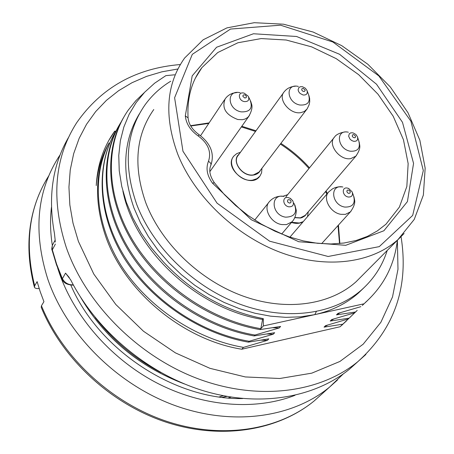 <?xml version="1.0" encoding="UTF-8"?>
<svg xmlns="http://www.w3.org/2000/svg" width="454" height="454" viewBox="0 0 454 454"><rect width="100%" height="100%" fill="white"/><g stroke="black" fill="none" stroke-linecap="round" stroke-linejoin="round"><path stroke-width="0.68" d="M219.225 396.944L223.169 395.718M222.182 397.335L226.949 396.427M228.203 397.959L231.052 397.108M121.167 121.927C100.311 154.99 101.929 204.533 128.527 248.457C155.126 292.274 205.214 326.659 254.938 335.035L254.109 335.926C204.703 327.482 155.399 293.937 128.635 250.739C101.736 207.069 99.534 158.23 119.402 124.856M116.792 129.566C95.981 162.657 97.485 212.001 123.868 255.511C150.518 299.334 199.698 332.935 249.161 341.26L248.349 342.14C199.539 333.662 150.836 300.321 124.073 257.991C97.922 215.292 95.601 166.8 114.737 132.999M109.079 142.942C91.424 177.054 95.38 224.707 121.547 266.226C148.333 307.426 195.805 339.2 243.48 347.384L241.772 349.228C183.427 340.012 124.992 291.769 105.833 236.863C93.819 201.724 94.897 170.415 109.079 142.942C101.872 155.563 97.593 169.779 96.231 185.578C97.406 165.301 103.279 147.567 113.858 132.386L114.777 131.093L115.549 131.603M174.569 74.802L165.858 75.642L154.604 83.213L144.661 92.236L136.138 102.615L129.157 114.243L123.851 127.012L120.344 140.797L118.766 155.467L119.237 170.783L121.763 186.441L126.308 202.223L132.812 217.903L141.222 233.248L151.46 248.009L163.434 261.947C191.855 292.228 225.144 311.126 263.297 318.64L263.371 325.938L314.792 314.633L300.684 316.83L285.889 317.352L270.607 316.171L255.063 313.266L239.474 308.669L224.083 302.415L209.124 294.595L194.823 285.316L181.407 274.715L169.081 262.945L158.032 250.199L148.418 236.67L140.382 222.568L134.026 208.114C121.388 171.935 123.199 140.468 139.452 113.71M363.075 304.696L363.995 303.805M356.719 310.837L349.535 317.783L357.219 310.394M346.601 320.779L340.103 326.744L350.914 316.495M184.483 383.971C139.247 366.849 104.658 338.009 80.716 297.444M95.255 317.567C112.961 340.455 134.781 358.756 160.722 372.473M55.235 240.819L54.463 233.526C47.789 197.053 52.471 165.035 68.503 137.477M357.877 361.639L349.455 369.204C314.361 397.891 259.092 407.55 203.511 390.781C148.015 373.88 96.481 330.881 70.699 279.885L65.535 273.126L69.263 277.553M340.103 326.744L241.772 349.228M367.388 300.679L362.298 305.446M177.883 68.985L161.862 71.828L146.511 76.403L132.035 82.702L118.613 90.698L106.435 100.345L95.686 111.57L86.532 124.282L79.149 138.357L73.679 153.645L70.239 169.972L68.94 187.144L69.848 204.936L73.003 223.107L78.4 241.392L93.785 274.029L115.821 304.503L143.492 331.244L175.414 352.871L209.941 368.325L245.313 376.945L279.783 378.5L311.767 373.16L339.915 361.452L363.194 344.177L380.861 322.317L392.511 296.967L397.988 269.239L397.369 240.223C394.441 265.204 383.715 286.014 365.192 302.642M363.677 288.006L358.444 293.034C346.55 303.527 331.999 310.729 314.792 314.633L363.762 303.862M144.366 92.548L135.763 100.788L128.283 110.089C105.283 142.772 105.078 192.797 131.751 238.673C158.315 284.051 209.453 319.803 260.817 328.696L263.371 325.938M122.892 191.077C134.713 250.534 197.411 309.134 262.577 319.423L260.817 328.696L259.977 329.604C210.429 321.029 160.892 287.427 133.777 244.167C106.52 200.435 103.864 151.483 123.363 117.915M355.323 312.023L336.465 314.866L340.233 312.732M360.851 306.677L338.003 313.351L336.465 314.866M259.977 329.604L280.629 326.443L279.176 327.975L254.938 335.035M254.109 335.926L274.664 332.714L273.234 334.218L249.161 341.26M248.349 342.14L268.802 338.871L267.395 340.352L243.48 347.384M342.742 324.19L324.043 327.141L327.674 325.07M348.087 319.02L325.529 325.677L324.043 327.141M348.978 318.158L330.206 321.057L333.906 318.952M354.415 312.902L331.715 319.565L330.206 321.057M387.217 250.438C382.393 265.738 373.96 278.796 361.912 289.607C333.974 314.372 286.803 321.25 240.427 304.362C194.108 287.422 152.992 247.583 136.609 204.118C123.193 165.392 125.974 132.347 144.94 104.987C151.908 95.351 160.5 87.429 170.721 81.226M362.593 275.198L356.123 281.701C330.166 305.065 286.156 311.637 242.873 296.008C199.635 280.339 161.187 243.27 145.774 202.717C133.05 166.278 135.718 135.213 153.77 109.522M99.522 170.182L99.874 169.711M267.088 333.991L273.234 334.218M272.888 327.726L279.176 327.975M263.297 318.64L262.577 319.423M261.385 340.154L267.395 340.352M115.384 131.876L114.453 131.654L108.744 140.575M114.453 131.654L114.777 131.093M291.485 222.46C295.883 223.873 299.754 223.652 303.096 221.802M233.475 156.573C223.459 168.672 249.677 189.102 259.37 176.776L259.875 176.158M283.5 92.786L238.35 155.189C231.654 162.152 243.077 176.969 253.57 174.864L259.103 172.004L259.773 171.118M239.099 154.156C230.638 160.529 242.271 177.315 253.644 175.028C256.958 174.472 259.262 172.826 260.556 170.091M261.952 168.258L261.589 172.809L259.909 176.118L257.026 178.626L252.736 180.102C239.82 182.729 225.752 164.496 233.98 155.909L236.806 153.583L240.444 152.289M294.873 217.517L300.315 217.858L305.213 215.366L305.871 214.606M294.805 217.665L300.389 218.028L302.131 217.568L305.054 215.803L306.739 213.59M303.244 221.626L299.379 223.016L291.633 222.284M283.018 196.27L287.694 194.635M308.266 211.802L307.506 216.66M48.726 175.891C28.982 207.223 24.306 243.86 34.686 285.804L37.12 281.622L40.196 291.672L43.936 301.666L41.45 305.763C62.533 357.61 111.565 402.965 166.703 421.323C221.932 439.586 278.461 430.25 314.23 400.893L322.607 393.357M34.686 285.804L34.419 287.234L35.049 288.006L36.723 288.557L39.18 288.591M41.212 307.273L41.45 305.763M70.875 285.254C98.773 350.329 175.46 400.229 242.697 398.55M55.184 240.098L52.284 245.432L52.119 249.076L56.58 264.052L62.277 278.455C64.616 282.836 68.287 284.964 73.298 284.845M55.382 244.065L52.114 250.233M73.463 285.157C67.101 284.919 63.333 282.904 62.158 279.119L65.535 273.126M365.884 354.466L357.752 361.742C319.894 392.784 258.167 401.194 198.194 378.818C138.311 356.39 86.164 304.214 66.329 247.617C50.814 199.431 54.287 157.771 76.743 122.631C101.327 87.565 135.854 68.202 180.323 64.536M177.684 154.002C163.871 116.071 166.175 84.081 184.613 58.033L203.171 39.787L226.921 27.887L254.24 22.7L283.512 24.204L313.181 32.052L341.766 45.678L367.91 64.309L390.361 87.02L407.993 112.728L419.854 140.218L425.16 168.145L423.372 195.055L414.252 219.407L397.993 239.599C371.565 263.292 325.932 269.375 280.527 252.413C235.178 235.41 194.391 196.253 177.684 154.002M404.1 233.509L356.123 281.701M182.962 151.256L174.608 97.741L192.297 54.344L230.496 29.062L280.498 25.18L332.867 42.001L378.829 75.909L410.904 121.207L423.31 170.579L412.68 215.412L379.26 246.63L328.157 256.482L269.619 241.188L217.069 203.182L182.962 151.256M208.494 161.215C211.581 151.891 208.176 143.492 198.284 136.013C190.47 130.508 186.146 123.8 185.311 115.889L192.184 75.886L216.581 47.244L253.463 33.761L296.576 36.485L339.547 54.259L376.525 84.234L402.488 122.319L413.56 163.395L407.414 201.599L383.897 230.751L345.721 245.319L298.749 241.732L251.317 219.764L212.472 183.155C207.007 175.533 205.685 168.218 208.494 161.215L210.56 163.043L211.014 164.229L210.832 165.267M212.472 183.155L214.362 182.729L224.384 194.584L235.671 205.548L248.02 215.423L261.209 224.026L274.993 231.217L289.124 236.869L303.34 240.909L317.386 243.282L331.023 243.974L344.019 243.021L356.174 240.472L367.309 236.421L377.274 230.955L385.962 224.208L399.384 207.103L406.841 186.486L408.152 163.616L403.47 139.798L393.209 116.269L378.006 94.211L358.677 74.683L336.193 58.634L311.637 46.864L286.213 40.02L261.198 38.573L237.924 42.755L217.744 52.545L201.922 67.606L195.895 77.14M190.561 125.684L209.107 122.892M241.823 126.274L256.016 130.769M280.884 143.373C291.564 150.268 301.11 158.418 309.52 167.827M326.051 191.003L327.402 193.506M338.434 225.099L339.864 243.509M188.081 117.853L185.311 115.889M214.367 182.735C209.799 176.05 208.647 170.165 210.917 165.074C214.685 153.668 210.752 143.549 199.136 134.73L198.284 136.013M314.792 314.633L316.313 311.597M97.593 186.401L98.098 186.021M348.746 193.398L350.068 193.007L350.261 191.639L349.188 190.322L347.651 190.044L347.077 190.402L346.879 191.77L347.957 193.092L348.746 193.398M352.225 192.121C353.019 195.504 351.714 197.138 348.297 197.019C342.265 196.145 341.34 186.747 347.389 188.069L348.967 188.603M342.906 187.014C329.366 184.023 331.318 205.146 344.904 207.081C352.911 207.211 355.743 203.296 353.399 195.333L352.366 192.547M351.044 211.167L350.357 211.927L345.398 214.367L341.039 214.333C330.109 212.909 322.158 197.762 329.014 191.628L332.561 188.802L335.398 187.53L338.559 186.849L341.981 186.883M303.249 88.388L301.938 88.689L301.711 89.937L302.75 91.197L304.265 91.515L305.116 90.652L305.054 89.96L303.249 88.388M307.057 90.652C307.767 93.802 306.439 95.244 303.073 94.994L300.111 93.484L298.704 91.77L298.091 89.875L298.885 87.508L300.4 86.703L302.364 86.714M298.352 86.447C285.05 83.139 286.536 102.678 299.907 105.016C307.795 105.464 310.678 101.98 308.55 94.557L307.142 90.902M307.046 108.988L304.294 111.525L300.644 112.677C289.669 114.584 277.315 98.87 284.187 91.827C286.832 88.422 290.566 86.549 295.395 86.209M244.78 98.007L246.176 97.689L246.448 96.401L245.393 95.102L243.809 94.778L242.884 95.669L242.924 96.39L244.78 98.007M248.44 96.617C249.473 100.124 248.094 101.781 244.303 101.588C238.078 100.521 237.59 91.555 243.809 93.053M240.132 92.724C226.211 89.347 227.182 109.505 241.205 111.877C250.188 112.121 253.111 108.086 249.978 99.772L248.565 96.901M249.479 115.418L247.685 117.507L245.007 119.062L242.322 119.714L237.794 119.51C225.632 114.839 221.467 107.87 225.303 98.609L227.335 96.367L229.82 94.546L232.72 93.235L237.096 92.485M289.402 203.103L290.81 202.694L291.059 201.281L289.964 199.919L288.347 199.641L287.734 200.01L287.484 201.428L287.898 202.189L289.402 203.103M288.926 206.831C282.587 205.951 281.894 196.242 288.233 197.581L290.509 198.477L292.904 201.043C294.198 204.902 292.875 206.831 288.926 206.831M284.085 196.423C269.903 193.381 271.327 215.213 285.6 217.16C294.981 216.91 297.745 212.222 293.897 203.103M292.898 220.792L292.081 221.756L286.474 224.599L281.883 224.582C270.646 223.181 262.645 208.057 269.557 201.48C272.264 198.387 275.879 196.622 280.413 196.185L283.546 196.338M353.728 134.6L352.452 134.929L352.259 136.217L353.308 137.488L354.801 137.783L355.351 137.46L355.539 136.172L353.728 134.6M357.514 136.989C358.127 140.076 356.833 141.512 353.638 141.296L351.612 140.485L349.903 138.992L348.627 136.149L349.347 133.703L350.806 132.852L352.735 132.823M348.343 132.21C335.222 129.084 337.169 149.077 350.329 151.21C357.78 151.596 360.601 148.169 358.802 140.939L357.61 137.312M356.486 155.41L355.851 156.148L350.777 158.611C339.666 160.864 327.073 143.992 334.587 137.029C336.908 132.943 346.328 131.45 346.306 131.995M60.138 154.808L58.793 156.851C36.757 191.503 33.068 232.21 47.732 278.972C66.5 333.872 116.479 384.033 174.291 405.28C232.181 426.471 292.223 417.776 329.473 387.177L337.487 380.004M57.647 268.025L59.304 273.041C74.989 318.089 112.393 360.215 158.247 383.681C204.192 407.005 255.659 410.575 294.969 395.332M51.444 207.382C50.008 219.634 50.298 232.283 52.318 245.325M356.77 310.791L355.857 311.671M350.42 316.932L349.523 317.794M344.177 322.964L341.516 325.541M55.269 241.443L55.286 242.05M52.096 250.165C51.557 249.694 51.733 247.822 52.624 244.547M52.102 250.211L56.455 264.699L62.153 279.108M401.058 236.71C409.031 286.922 394.594 328.605 357.752 361.742L349.455 369.204M128.34 109.947L128.147 110.282M361.912 289.607L358.444 293.034M199.136 134.73C192.354 129.81 188.671 124.192 188.087 117.887C186.986 98.002 191.599 81.238 201.922 67.606L195.47 77.975M97.593 186.503L98.092 186.123M190.748 126.002L208.755 123.426M241.363 126.921L255.528 131.444M280.356 144.066C291.025 150.961 300.565 159.104 308.975 168.491M325.529 191.611L326.891 194.102M338.009 225.57L339.524 243.543M113.551 132.92L113.863 132.381M348.513 188.399L352.088 191.798M321.625 243.667L350.357 211.927C353.774 207.211 355.198 203.284 354.625 200.146L353.927 196.701M289.919 237.141L328.265 192.502M302.495 86.748L305.304 88.172L306.932 90.352M259.103 172.004L307.25 108.693L309.14 104.704L309.724 101.702L309.651 98.495L308.964 95.607M244.195 93.144L248.219 96.208M209.839 171.663L248.747 116.445C251.595 111.383 252.566 107.348 251.664 104.346L250.614 101.015M200.549 135.729L224.531 99.772M289.941 198.154L292.631 200.572M281.65 234.088L292.081 221.756C296.343 217.398 296.524 209.646 296.178 209.981L294.873 204.907M254.734 220.025L268.689 202.569M353.195 132.937L355.896 134.48L357.417 136.733M305.213 215.366L355.851 156.148C358.876 151.772 360.181 148.208 359.75 145.462L359.176 142.04M285.878 196.866L333.911 137.857M41.252 307.364C62.363 359.108 111.048 403.992 165.994 422.135C220.996 440.176 277.859 430.772 314.23 400.893L329.473 387.177L343.326 373.892M34.396 287.138C25.713 253.349 27.331 222.267 39.254 193.898"/></g></svg>
